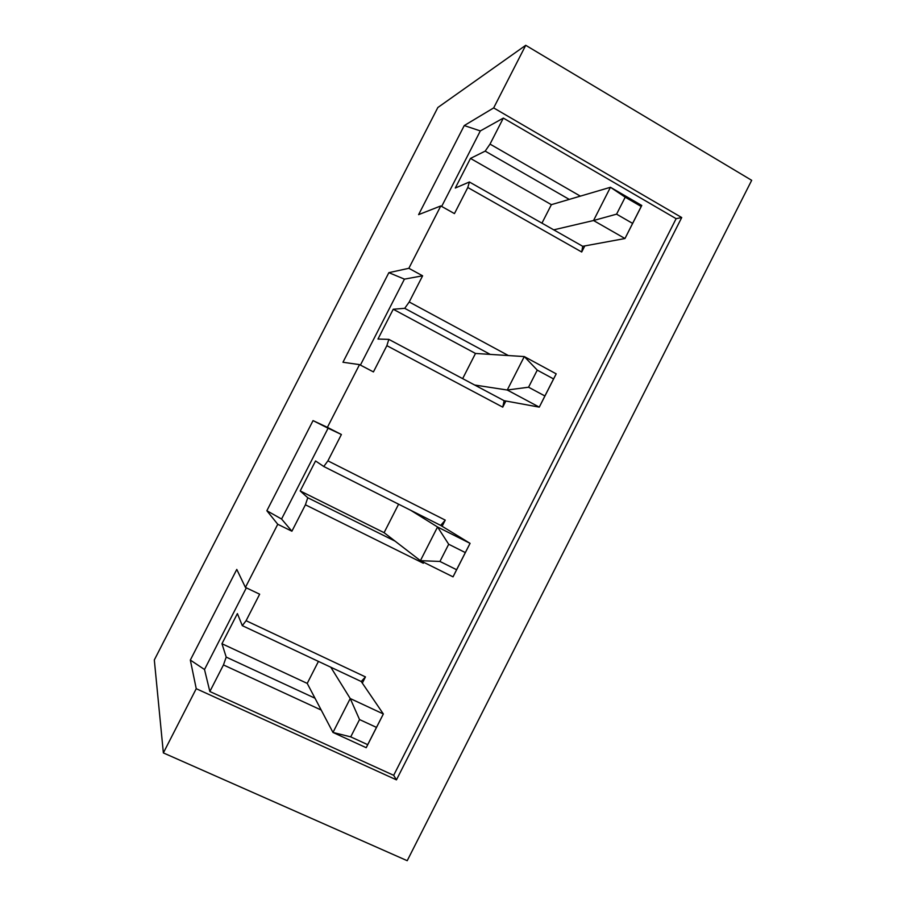 <?xml version="1.0" encoding="UTF-8"?>
<svg xmlns="http://www.w3.org/2000/svg" width="906" height="906" viewBox="0 0 906 906"><rect width="100%" height="100%" fill="white"/><g stroke="black" fill="none" stroke-linecap="round" stroke-linejoin="round"><path stroke-width="1.36" d="M383.351 713.973L361.222 681.505L383.351 713.973L366.217 747.699L332.966 732.444L307.225 683.396L332.966 732.444L350.226 698.537L383.351 713.973L376.477 727.393L359.535 719.557L350.724 736.872L367.7 744.664L376.477 727.393L366.217 747.699L383.351 713.973L350.226 698.537L330.803 667.224L350.226 698.537L359.535 719.557L376.477 727.393L383.351 713.973M366.217 747.699L367.7 744.664L350.724 736.872L332.966 732.444L366.217 747.699M332.966 732.444L350.724 736.872L359.535 719.557L350.226 698.537L332.966 732.444M470.067 543.351L440.678 525.401L470.067 543.351L453.034 576.85L420.407 560.667L384.087 532.671L420.407 560.667L437.541 526.986L470.067 543.351L465.322 552.581L448.697 544.246L439.942 561.448L456.601 569.727L465.322 552.581L453.034 576.85L470.067 543.351L437.541 526.986L410.769 510.327L437.541 526.986L448.697 544.246L465.322 552.581L470.067 543.351M453.034 576.85L456.601 569.727L439.942 561.448L420.407 560.667L453.034 576.85M420.407 560.667L439.942 561.448L448.697 544.246L437.541 526.986L420.407 560.667M475.491 353.453L524.291 356.568L556.205 373.85L539.285 407.134L504.144 400.701L539.285 407.134L507.258 390.022L474.642 385.016L507.258 390.022L524.291 356.568L475.491 353.453L462.649 378.64L475.491 353.453L393.238 309.24L475.491 353.453M553.566 378.935L537.258 370.124L528.56 387.213L544.902 395.979L553.566 378.935L539.285 407.134L556.205 373.85L553.566 378.935L556.205 373.85L524.291 356.568L537.258 370.124L553.566 378.935M539.285 407.134L544.902 395.979L528.56 387.213L507.258 390.022L539.285 407.134M507.258 390.022L528.56 387.213L537.258 370.124L524.291 356.568L507.258 390.022M551.369 204.665L610.451 187.282L641.776 205.469L624.97 238.527L582.728 246.296L624.97 238.527L593.543 220.52L553.736 229.841L593.543 220.52L610.451 187.282L551.369 204.665L541.947 223.148L551.369 204.665L470.463 158.414L551.369 204.665M641.21 206.477L625.219 197.191L616.578 214.156L632.603 223.397L641.21 206.477L624.97 238.527L641.776 205.469L641.21 206.477L641.776 205.469L610.451 187.282L625.219 197.191L641.21 206.477M624.97 238.527L632.603 223.397L616.578 214.156L593.543 220.52L624.97 238.527M593.543 220.52L616.578 214.156L625.219 197.191L610.451 187.282L593.543 220.52M437.836 107.52L525.729 45.3L751.686 180.317L525.729 45.3L437.836 107.52L154.314 659.964L437.836 107.52M361.222 681.505L242.31 625.65L237.395 613.588L242.31 625.65L246.092 620.701L365.458 676.907L361.222 681.505L365.458 676.907L362.309 683.101L365.458 676.907L246.092 620.701L259.66 594.2L246.092 620.701L242.31 625.65L361.222 681.505M221.959 643.736L226.206 657.099L315.005 698.22L226.206 657.099L221.959 643.736L237.395 613.588L221.959 643.736L307.225 683.396L221.959 643.736M318.436 661.414L307.225 683.396L318.436 661.414M154.314 659.964L163.363 752.909L196.24 688.696L190.328 660.066L236.783 569.421L245.424 587.416L277.757 524.28L266.862 510.735L313.046 420.611L327.394 427.36L359.523 364.62L342.955 362.264L388.867 272.661L408.855 268.301L440.792 205.945L418.606 214.643L464.257 125.56L493.668 107.916L525.729 45.3L493.668 107.916L681.72 217.542L396.454 779.862L196.24 688.696L163.363 752.909L407.213 860.7L751.686 180.317L407.213 860.7L163.363 752.909L154.314 659.964M503.34 118.086L490.021 144.099L580.35 196.138L490.021 144.099L503.34 118.086L676.125 218.674L503.34 118.086L480.327 130.928L503.34 118.086M584.8 245.911L581.709 252.004L467.802 187.508L454.45 213.601L440.792 205.945L408.855 268.301L422.615 275.809L409.218 301.981L508.379 355.548L409.218 301.981L422.615 275.809L404.427 279.139L360.418 365.084L404.427 279.139L422.615 275.809L408.855 268.301L388.867 272.661L404.427 279.139L388.867 272.661L342.955 362.264L359.523 364.62L327.394 427.36L341.392 434.506L327.915 460.848L445.254 520.123L442.117 526.273L445.254 520.123L440.678 525.401L323.77 466.499L315.548 460.961L323.77 466.499L327.915 460.848L341.392 434.506L328.085 428.221L281.573 519.025L266.862 510.735L277.757 524.28L245.424 587.416L259.66 594.2L245.424 587.416L236.783 569.421L190.328 660.066L196.24 688.696L396.454 779.862L393.68 775.321L676.125 218.674L393.68 775.321L209.852 691.516L393.68 775.321L396.454 779.862L681.72 217.542L676.125 218.674L681.72 217.542L493.668 107.916L464.257 125.56L480.327 130.928L441.664 206.432L480.327 130.928L464.257 125.56L418.606 214.643L440.792 205.945L454.45 213.601L467.802 187.508L469.387 181.993L582.728 246.296L581.709 252.004L584.8 245.911M505.865 401.018L502.751 407.145L386.862 345.662L373.431 371.913L359.523 364.62L373.431 371.913L386.862 345.662L388.833 339.376L504.144 400.701L502.751 407.145L505.865 401.018M423.77 562.332L423.306 563.238L305.413 504.801L291.902 531.21L277.757 524.28L291.902 531.21L281.573 519.025L291.902 531.21L305.413 504.801L307.768 497.745L395.061 541.131L307.768 497.745L300.203 490.939L307.768 497.745L305.413 504.801L423.306 563.238L423.77 562.332M321.211 710.055L223.454 664.936L209.852 691.516L204.507 669.511L190.328 660.066L204.507 669.511L209.852 691.516L223.454 664.936L226.206 657.099L223.454 664.936L321.211 710.055M246.33 587.858L204.507 669.511L246.33 587.858M423.555 562.23L423.306 563.238L423.555 562.23M384.087 532.671L300.203 490.939L315.548 460.961L300.203 490.939L384.087 532.671L398.606 504.2L384.087 532.671M327.394 427.36L313.046 420.611L327.394 427.36M266.862 510.735L281.573 519.025L328.085 428.221L313.046 420.611L266.862 510.735M440.678 525.401L445.254 520.123L327.915 460.848L323.77 466.499L440.678 525.401M490.248 354.393L404.722 308.323L393.238 309.24L404.722 308.323L409.218 301.981L404.722 308.323L490.248 354.393M377.972 339.037L388.833 339.376L377.972 339.037L393.238 309.24L377.972 339.037M388.833 339.376L386.862 345.662L502.751 407.145L504.144 400.701L388.833 339.376M569.24 199.399L485.186 151.121L470.463 158.414L485.186 151.121L490.021 144.099L485.186 151.121L569.24 199.399M455.299 188.029L469.387 181.993L455.299 188.029L470.463 158.414L455.299 188.029M469.387 181.993L467.802 187.508L581.709 252.004L582.728 246.296L469.387 181.993"/></g></svg>
